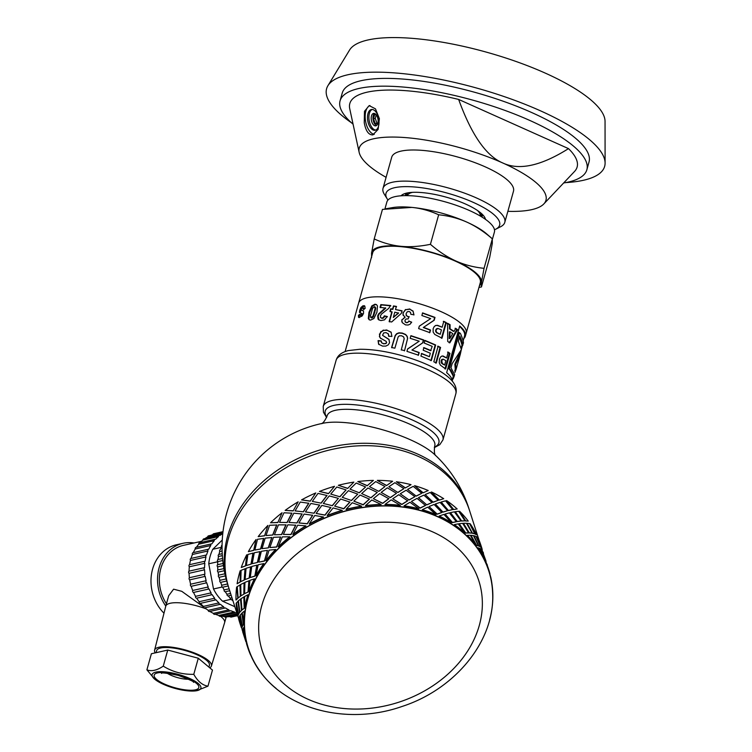 <?xml version="1.0" encoding="UTF-8"?>
<svg xmlns="http://www.w3.org/2000/svg" width="752" height="752" viewBox="0 0 752 752"><rect width="100%" height="100%" fill="white"/><g stroke="black" fill="none" stroke-linecap="round" stroke-linejoin="round"><path stroke-width="1.13" d="M371.601 257.56L371.591 252.945A56.898 16.159 -164.4 0 0 371.902 255.605M371.591 252.945L374.205 238.939C383.059 242.971 391.989 245.434 401.004 246.318A56.898 16.159 -164.4 0 0 371.591 252.945M401.004 246.318C410.028 247.164 419.832 246.496 430.426 244.315C438.83 251.582 447.337 257.146 455.928 261.019A56.898 16.159 -164.4 0 0 401.004 246.318M455.928 261.019C464.529 264.845 473.91 267.28 484.053 268.332L481.44 282.338A56.898 16.159 -164.4 0 0 455.928 261.019M479.466 285.638A56.898 16.159 -164.4 0 0 481.44 282.338L481.449 286.954L478.968 287.424M438.67 214.781C429.815 210.748 420.885 208.285 411.87 207.402A56.898 16.159 15.6 0 1 466.795 222.094C458.184 218.268 448.812 215.833 438.67 214.781L430.426 244.315M386.077 208.727L392.572 207.608A56.898 16.159 15.6 0 1 411.87 207.402L382.448 209.404L374.205 238.939M481.449 286.954L489.693 257.419L492.306 243.413L492.297 238.798C483.884 231.531 475.386 225.967 466.795 222.094A56.898 16.159 15.6 0 1 486.647 233.872L492.353 238.835L484.053 268.332M482.314 214.358L481.017 216.463M481.759 215.692L482.389 215.533L481.759 215.692M452.488 381.386A55.836 15.858 -164.4 0 0 446.65 372.672L459.688 325.983A55.836 15.858 15.6 0 1 465.356 336.153L466.174 333.249A55.836 15.858 -164.4 0 0 416.655 302.962A55.836 15.858 -164.4 0 0 358.601 303.216L372.729 252.625A55.836 15.858 -164.4 0 1 430.774 252.371A55.836 15.858 -164.4 0 1 480.293 282.658L466.174 333.249A55.836 15.858 -164.4 0 0 416.655 302.962A55.836 15.858 -164.4 0 0 358.601 303.216L345.102 351.579M492.475 239.023L494.412 232.048A55.827 15.848 -164.4 0 0 444.902 201.771A55.827 15.848 -164.4 0 0 386.866 202.025L384.93 208.934M507.873 211.321A96.933 27.523 -164.4 0 0 543.828 203.933L574.528 171.475A117.998 33.502 -164.4 0 0 568.503 148.623C540.989 165.929 519.059 170.704 502.703 162.949C486.14 155.965 471.448 134.787 458.645 99.433A117.998 33.502 -164.4 0 0 349.727 108.702L359.165 152.374A96.933 27.523 -164.4 0 0 386.096 177.331M568.503 148.623L458.645 99.433M543.828 203.933A96.933 27.523 -164.4 0 0 502.703 162.949A96.933 27.523 -164.4 0 0 404.614 137.531A96.933 27.523 -164.4 0 0 359.165 152.374M372.945 134.899C368.677 135.097 365.782 131.055 364.25 122.773L364.476 111.305L369.176 105.618L375.474 108.852L379.393 118.647L378.124 129.419L372.748 134.937M563.643 182.98A128.113 36.378 -164.4 0 0 568.033 182.134A128.113 36.378 -164.4 0 0 586.861 169.764A128.113 36.378 -164.4 0 0 473.243 100.27A128.113 36.378 -164.4 0 0 340.064 100.862A128.113 36.378 -164.4 0 0 353.073 124.183M565.833 182.595A144.337 40.984 -164.4 0 0 583.449 180.273A144.337 40.984 -164.4 0 0 605.097 163.09L605.05 121.382A133.048 37.779 -164.4 0 0 486.657 52.217A133.048 37.779 -164.4 0 0 349.567 50.055L327.919 85.7A144.337 40.984 -164.4 0 0 351.4 122.726M481.806 216.943A39.828 11.308 -164.4 0 0 482.399 214.442M406.277 193.189A39.828 11.308 -164.4 0 0 405.478 195.633M405.77 195.633L405.704 194.148L405.666 195.633M377.589 124.108L375.22 123.572L373.49 118.666L374.703 114.417L376.179 114.755M373.49 118.666L375.248 118.365L376.254 114.849M375.22 123.572L376.978 123.272L375.248 118.365M377.814 123.46L376.978 123.272M374.505 113.477A6.326 3.346 -99.9 0 0 373.133 119.906A6.326 3.346 -99.9 0 0 376.592 125.481M375.831 125.847A6.326 3.346 -99.9 0 0 377.946 118.985A6.326 3.346 -99.9 0 0 373.584 113.411A6.326 3.346 -99.9 0 0 371.366 120.207A6.326 3.346 -99.9 0 0 375.746 125.866A6.326 3.346 -99.9 0 0 375.831 125.847M372.174 109.463A10.537 5.574 -99.9 0 0 369.176 120.593A10.537 5.574 -99.9 0 0 375.756 130.049M375.201 130.237A10.537 5.574 -99.9 0 0 378.726 118.788A10.537 5.574 -99.9 0 0 371.45 109.501A10.537 5.574 -99.9 0 0 367.766 120.837A10.537 5.574 -99.9 0 0 375.06 130.265A10.537 5.574 -99.9 0 0 375.201 130.237M369.965 105.562A14.749 7.811 -99.9 0 0 365.453 120.527A14.749 7.811 -99.9 0 0 374.233 134.392M494.478 229.764A59.004 16.751 -164.4 0 0 495.756 229.191L500.625 226.728A63.215 17.954 -164.4 0 0 504.789 222.366L513.484 191.234A63.215 17.954 -164.4 0 0 457.423 156.942A63.215 17.954 -164.4 0 0 391.707 157.234L383.012 188.367A63.215 17.954 -164.4 0 0 384.319 194.251L387.205 198.885A59.004 16.751 -164.4 0 0 387.994 200.032M504.789 222.366A63.215 17.954 -164.4 0 0 448.728 188.075A63.215 17.954 -164.4 0 0 383.012 188.367M495.756 229.191A59.004 16.751 -164.4 0 0 447.318 193.123A59.004 16.751 -164.4 0 0 387.205 198.885M485.491 219.368A44.255 12.568 -164.4 0 0 484.523 217.037A44.255 12.568 -164.4 0 0 446.19 197.156A44.255 12.568 -164.4 0 0 403.11 194.307A44.255 12.568 -164.4 0 0 401.07 195.802M605.097 163.09A144.337 40.984 -164.4 0 0 476.655 88.05A144.337 40.984 -164.4 0 0 327.919 85.7M586.861 169.764L589.032 161.981A128.113 36.378 -164.4 0 0 475.414 92.487A128.113 36.378 -164.4 0 0 342.235 93.069L340.064 100.862M423.555 347.744L430.614 350.695L432.231 346.362L424.222 343.034L424.946 340.412L435.662 344.98L431.357 360.575L420.932 356.1L421.656 353.468L429.383 356.683L430.332 353.224L423.169 350.225L423.893 347.603L431.065 350.601M421.327 353.609L429.383 356.683M424.617 340.553L435.173 345.055L430.868 360.65M435.173 345.055L435.662 344.98M391.717 347.753L395.326 335.665L396.83 333.916L399.058 333.061L402.273 333.315L405.619 334.715L407.123 336.567L407.556 338.541L404.482 350.893M401.248 350.009L404.209 338.701L403.627 336.905L401.615 335.777L399.35 335.815L398.128 336.962L394.875 348.195L391.604 347.48L395.214 335.392L396.736 333.644L398.992 332.798L402.254 333.061L405.648 334.48L407.189 336.332L407.631 338.315L404.567 350.667L401.286 349.774L404.209 338.701M455.073 328.314L456.831 329.649L449.17 342.799M447.036 323.332L449.499 324.723L449.452 328.812L453.362 331.331L454.039 331.369L455.759 328.351L457.545 329.714L449.837 342.818L447.713 341.455L447.6 323.304L450.1 324.704L450.072 328.803L454.039 331.369M450.025 331.848L449.405 331.848L449.179 338.503L449.828 338.513L452.732 333.597L450.025 331.848L449.828 338.513M456.831 329.649L457.545 329.714M449.452 328.812L450.072 328.803M449.499 324.723L450.1 324.704M435.511 325.531L437.147 325.428L442.176 327.223L443.793 321.339L446.312 322.617L442.007 338.203L434.731 334.443L433.143 332.046L433.152 328.662L434.299 326.453L435.925 325.428L437.579 325.325L442.176 327.223M443.295 321.405L445.767 322.664L441.462 338.25M437.814 328.427L436.301 328.906L437.363 328.521L435.652 329.978L435.699 331.576L436.602 332.76L440.221 334.292L441.443 329.865L437.814 328.427L436.094 329.884L436.141 331.482L437.053 332.666L440.221 334.292M445.767 322.664L446.312 322.617M403.241 315.483L403.091 312.898L405.591 309.739L409.821 309.204L413.102 311.366L413.882 315.003M401.822 321.659L401.878 320.023L405.093 317.278L402.997 314.721M406.071 314.75L407.669 316.695L409.154 316.592L408.139 318.933L406.052 318.98L404.98 320.296L405.149 321.922L405.008 320.559L405.149 321.922L406.296 322.711L407.791 322.523L408.9 321.142L411.598 322.373M407.669 316.695L409.135 316.836M413.102 311.366L413.957 314.768L410.846 314.308L410.526 312.409L409.154 311.441L407.33 311.742L406.155 313.481L406.296 315.417L407.659 316.451M409.821 309.204L413.149 311.131M405.591 309.739L409.821 308.959M403.091 312.898L405.525 309.476M403.166 315.22L402.997 312.625M401.878 320.023L405.046 317.015M408.9 321.142L411.673 322.147L410.141 324.159L408.092 325.033L405.525 324.892L402.226 322.608L401.803 319.76M407.791 322.523L408.928 320.907M406.296 322.711L407.81 322.279M404.98 320.296L405.121 321.668L406.296 322.458M406.324 315.671L406.08 314.881M455.28 369.119L454.847 364.203L459.735 353.167M461.108 348.242L462.019 344.989L459.547 337.112M454.847 364.203L455.656 364.363L456.116 369.251L454.951 372.419M461.249 349.924L460.356 354.07L455.656 364.363M461.944 345.262L462.489 345.431L461.38 349.389M462.997 343.269C464.05 343.504 463.241 340.327 460.591 333.756A55.836 15.858 -164.4 0 0 459.444 332.61L458.692 332.516L448.615 368.621A54.999 15.613 15.6 0 1 450.034 370.069L450.805 370.181L454.105 376.442L454.64 374.552L450.965 367.841L452.121 363.724L461.399 349.548L458.372 341.323L459.829 336.097C462.546 342.555 463.429 345.666 462.489 345.431L463.448 342.997M379.027 320.014L378.134 316.216L379.008 314.233L385.795 308.104L380.051 307.371L380.813 304.598L390.532 305.519L388.718 308.376L381.49 314.082L380.427 315.859L380.493 317.438L381.706 318.096L383.257 317.664L384.375 315.859L387.148 316.498L384.554 319.835L380.954 320.559L378.811 319.863L378.002 319.055L377.692 315.896L378.576 313.913L385.428 307.784M380.493 317.438L382.082 318.406L380.888 317.758L382.082 318.406L383.605 317.983L384.714 316.178L387.449 316.808M380.493 307.69L381.255 304.917L390.833 305.829M442.298 355.987L446.585 357.99L448.211 352.115L449.978 353.393L445.654 368.978L440.39 365.143L439.253 362.69L439.45 359.287L440.493 357.087L441.847 356.091L443.172 356.025L446.585 357.99M447.543 352.077L449.273 353.346L444.949 368.931M443.172 359.155L441.678 359.512L441.048 362.182L441.678 363.385L444.629 365.058L445.851 360.64L443.172 359.155L441.725 360.575L442.317 363.395L444.629 365.058M441.678 363.385L442.317 363.395M441.048 362.182L441.678 362.191M441.104 360.575L441.725 360.575M441.678 359.512L442.308 359.512M442.552 356.025L441.847 356.091M449.273 353.346L449.978 353.393M459.557 326.434A54.999 15.613 15.6 0 1 464.548 335.928L463.147 340.957M450.034 370.069L453.296 376.216L452.253 379.976M452.394 379.459L452.563 379.516A55.836 15.858 15.6 0 0 453.23 378.688L452.657 378.51M454.105 376.442L453.23 378.688M448.615 368.621L449.358 368.706A55.836 15.858 15.6 0 1 450.805 370.181M459.444 332.61L449.358 368.706M465.356 336.153A55.836 15.858 15.6 0 1 463.805 338.569M369.533 319.929L368.894 318.886L369.552 312.616L372.409 306.196L375.521 304.522L376.677 304.767M370.614 317.288L371.798 317.946L371.15 317.617L372.654 317.598L373.528 316.357L375.671 308.696L375.492 307.333L374.299 306.675L372.597 308.282L370.454 315.934L371.272 317.626L373.011 316.037L375.154 308.376L374.299 306.675M375.671 308.696L375.154 308.376M373.528 316.357L373.011 316.037M372.654 317.598L372.137 317.269M376.94 312.23L373.894 318.519L370.586 320.098L369.223 319.788L368.32 318.566L368.959 312.296L371.836 305.876L374.985 304.203L376.451 304.588L377.485 305.961L376.94 312.23M375.521 304.522L374.985 304.203M372.409 306.196L371.836 305.876M369.552 312.616L368.959 312.296M368.894 318.886L368.32 318.566M390.241 311.723L390.965 309.1L392.854 309.373L393.719 306.233L396.567 306.694M389.395 321.875L392.121 311.995L389.959 311.413L390.683 308.79L392.6 309.072L393.465 305.932L396.36 306.402L395.496 309.542L402.029 310.783L401.314 313.396L391.66 321.978L389.141 321.574L391.867 311.695M395.496 309.542L402.141 311.055M393.305 317.485L398.579 313.114L394.772 312.165L393.305 317.485L398.419 312.832M419.287 326.218L424.852 322.476M422.417 313.086L434.628 317.532L433.838 320.371L423.282 327.534L430.2 330.137L429.467 332.769M421.872 315.52L422.596 312.898L434.994 317.4L434.214 320.239L423.536 327.364L430.558 330.006L429.824 332.638L418.638 328.586L419.306 326.142L430.68 318.613L421.872 315.52M359.296 317.579L359.202 315.586L358.46 315.295L359.86 314.27L359.917 315.173L361.242 315.596L360.631 315.473L362.558 314.383L360.217 312.682L361.731 307.728L364.57 305.885M359.202 315.586L360.593 314.571M363.987 309.58L363.94 308.358L363.244 308.057L361.543 308.546L361.073 309.927L362.962 310.604M363.94 308.358L363.225 308.141M363.827 305.989L364.823 306.12L365.152 308.452L363.301 309.269L363.244 308.057L362.511 307.841M364.222 305.66L364.823 306.12M361.731 307.728L360.988 307.436L363.113 305.688M360.443 310.632L359.7 310.341L360.988 307.436M360.217 312.682L359.475 312.39L359.7 310.341M360.65 313.142L359.475 312.39L360.65 313.142M362.549 313.875L361.853 313.575L362.558 314.383M362.21 315.032L361.515 314.721L361.862 314.073M359.917 315.173L361.515 314.721M359.249 317.532L358.516 317.241L358.46 315.295M361.073 309.927L363.479 310.971L363.554 313.349L362.191 315.943L358.92 317.532M380.897 338.626L379.713 336.84L379.816 334.302L381.198 331.867L383.68 330.382L387.12 330.278L391.247 332.393M378.933 344.538L378.077 340.618L381.151 340.863L381.518 342.705L383.595 343.824L385.87 343.598L386.641 342.715L386.218 341.399L380.258 338.005M378.406 340.929L381.443 341.164M388.897 336.464L388.408 334.01L386.105 332.628L383.661 332.939L382.552 335.326L389.132 339.65M387.12 330.278L391.068 332.111L391.905 336.454L388.699 336.172L388.182 333.719M383.68 330.382L386.866 329.978M381.198 331.867L383.379 330.072M379.816 334.302L380.869 331.557M379.713 336.84L379.469 333.982M380.597 338.315L379.375 336.529M386.641 342.715L386.218 341.399M385.87 343.598L386.425 342.423M383.595 343.824L385.654 343.307M381.518 342.705L383.351 343.523M382.552 335.326L388.953 339.359L389.555 342.771L388.248 344.867L385.832 346.089L382.599 346.117L378.623 344.228L378.077 340.618M407.509 349.135L419.212 341.201L410.178 338.306L410.912 335.674L423.667 339.923L422.887 342.762L411.936 350.037L419.202 352.538L418.469 355.179L406.954 351.363L407.622 348.919L419.212 341.201M411.936 350.037L418.911 352.697L418.178 355.339M410.799 335.9L423.367 340.083L422.586 342.921L418.291 345.817M437.598 346.249L440.023 347.509L435.718 363.094M433.819 361.778L438.125 346.193L440.587 347.471L436.273 363.066L433.819 361.778M440.023 347.509L440.587 347.471M435.615 455.609C434.336 454.255 434.045 450.974 434.759 445.757A55.836 15.858 15.6 0 1 434.759 445.757A55.836 15.858 15.6 0 0 385.25 415.442A55.836 15.858 15.6 0 0 327.205 415.696A55.836 15.858 15.6 0 1 327.205 415.696C325.099 420.556 323.153 423.216 321.348 423.705L323.21 423.207A65.922 18.715 15.6 0 1 381.339 429.42A65.922 18.715 15.6 0 1 434.289 454.217L434.289 454.217A126.43 126.43 0 0 1 468.872 508.437A126.43 101.2 162.2 0 0 369.495 443.351A126.43 101.2 162.2 0 0 245.293 500.879A126.43 101.2 162.2 0 0 228.11 585.733L238.694 618.68M246.064 503.285A126.43 101.2 162.2 0 0 228.89 588.139A126.43 101.2 162.2 0 1 246.064 503.285A126.43 101.2 162.2 0 1 370.266 445.757A126.43 101.2 162.2 0 1 469.643 510.843A126.43 101.2 162.2 0 0 370.266 445.757A126.43 101.2 162.2 0 0 246.064 503.285M276.144 688.447A126.43 101.2 -17.8 0 1 248.188 648.262A126.43 101.2 -17.8 0 1 265.371 563.417A126.43 101.2 -17.8 0 1 389.574 505.88A126.43 101.2 -17.8 0 1 488.95 570.975A126.43 101.2 -17.8 0 1 489.608 619.911M437.739 516.784A126.251 101.059 162.2 0 0 285.854 541.929A126.251 101.059 162.2 0 0 258.434 668.932C284.989 709.897 347.997 725.483 401.935 706.504C454.941 689.434 494.788 641.23 492.654 593.742A126.251 101.059 162.2 0 0 437.739 516.784M267.439 550.361L264.601 561.011L258.914 562.129L264.431 560.926L267.439 550.361L261.339 551.31L258.735 562.054M260.737 548.979L254.872 550.032L260.737 548.979L263.745 538.423L257.475 539.287L254.872 550.032M464.896 533.018L464.736 533.14A126.43 101.2 162.2 0 0 454.161 524.774L454.302 524.633A126.637 101.37 162.2 0 1 464.896 533.018L458.241 523.862L454.302 524.633M451.444 522.743L451.303 522.884A126.43 101.2 162.2 0 0 439.065 516.182L439.187 516.032A126.637 101.37 162.2 0 1 451.444 522.743L443.915 514.396L439.187 516.032M475.969 545.153L475.79 545.256A126.43 101.2 162.2 0 0 467.142 535.424L467.312 535.302A126.637 101.37 162.2 0 1 475.969 545.153L470.301 535.283L467.312 535.302M435.934 514.575L435.822 514.735A126.43 101.2 162.2 0 0 422.22 509.865L422.314 509.696A126.637 101.37 162.2 0 1 435.934 514.575L427.7 507.139L422.314 509.696M484.495 559.159L484.194 558.924A126.43 101.2 162.2 0 0 477.689 547.879L477.868 547.776A126.637 101.37 162.2 0 1 484.391 558.839L479.814 548.387L477.868 547.776M418.761 508.719L418.676 508.888A126.43 101.2 162.2 0 0 404.05 505.974L404.106 505.805A126.637 101.37 162.2 0 1 418.761 508.719L409.972 502.251L404.106 505.805M488.95 570.975L488.565 569.772A126.43 101.2 162.2 0 0 485.538 561.81L485.736 561.735A126.637 101.37 162.2 0 1 488.762 569.706L485.736 561.735M400.346 505.325L400.29 505.494A126.43 101.2 162.2 0 0 384.986 504.601L385.015 504.423A126.637 101.37 162.2 0 1 400.346 505.325L391.181 499.864L385.015 504.423M381.132 504.46L381.114 504.63A126.43 101.2 162.2 0 0 365.519 505.786L365.51 505.617A126.637 101.37 162.2 0 1 381.132 504.46L371.789 500.024L365.51 505.617M361.599 506.162L361.618 506.331A126.43 101.2 162.2 0 0 346.108 509.499L346.07 509.33A126.637 101.37 162.2 0 1 361.599 506.162L352.265 502.74L346.07 509.33M342.235 510.373L342.282 510.533A126.43 101.2 162.2 0 0 327.252 515.646L327.176 515.496A126.637 101.37 162.2 0 1 342.235 510.373L333.098 507.929L327.176 515.496M323.51 517L323.586 517.16A126.43 101.2 162.2 0 0 309.392 524.078L309.298 523.937A126.637 101.37 162.2 0 1 323.51 517L314.759 515.487L309.298 523.937M305.876 525.883L305.979 526.024A126.43 101.2 162.2 0 0 292.989 534.587L292.857 534.465A126.637 101.37 162.2 0 1 305.876 525.883L297.689 525.206L292.857 534.465M289.783 536.796L289.915 536.919A126.43 101.2 162.2 0 0 278.428 546.911L278.278 546.807A126.637 101.37 162.2 0 1 289.783 536.796L282.32 536.862L278.278 546.807M275.617 549.477L275.777 549.571A126.43 101.2 162.2 0 0 266.086 560.757L265.917 560.672A126.637 101.37 162.2 0 1 275.617 549.477L269.028 550.163L265.917 560.672M263.736 563.605L263.914 563.68A126.43 101.2 162.2 0 0 256.253 575.769L256.065 575.712A126.637 101.37 162.2 0 1 263.736 563.605L258.143 564.771L256.065 575.712M254.42 578.833L254.608 578.88A126.43 101.2 162.2 0 0 249.175 591.589L248.978 591.561A126.637 101.37 162.2 0 1 254.42 578.833L249.927 580.337L248.978 591.561M247.916 594.794L248.113 594.813A126.43 101.2 162.2 0 0 245.039 607.823L244.832 607.823A126.637 101.37 162.2 0 1 247.916 594.794L244.588 596.486L244.832 607.823M244.362 611.085L244.569 611.085A126.43 101.2 162.2 0 0 243.921 624.066L243.714 624.094A126.637 101.37 162.2 0 1 244.362 611.085L242.247 612.795L243.714 624.094M243.864 627.318L244.071 627.29A126.43 101.2 162.2 0 0 245.866 639.933L245.669 639.98A126.637 101.37 162.2 0 1 243.864 627.318L242.971 628.888L245.669 639.98M246.741 644.361L246.618 643.026A126.43 101.2 162.2 0 0 247.803 647.068L248.188 648.262M480.631 547.136L481.741 548.123L477.736 537.436L476.364 536.552L480.509 546.826M479.748 544.946L476.364 536.552M474.991 534.052L476.665 534.785L474.991 534.052L470.15 523.721L475.179 533.958M429.007 506.557L437.062 514.246L441.866 512.516L434.092 504.47L429.007 506.557L437.185 514.086L441.988 512.366M426.826 504.893L432.071 502.552L423.837 495.107L418.45 497.674L426.826 504.893L418.45 497.674M416.213 496.132L421.74 493.312L413.205 486.347L407.556 489.402L416.213 496.132L407.556 489.402M405.272 487.992L411.043 484.673L405.272 487.992L396.379 481.75L405.337 487.822M411.419 501.424L420.067 508.164L425.5 505.494L417.069 498.379L411.419 501.424L420.161 507.995L425.604 505.335M409.135 500.014L414.897 496.696L406.118 490.229L400.243 493.773L409.135 500.014L400.243 493.773M397.921 492.494L403.89 488.668L394.894 482.699L388.85 486.751L397.921 492.494L388.85 486.751M386.509 485.604L392.619 481.271L386.509 485.604L377.297 480.378L386.547 485.425M392.713 498.783L401.784 504.517L407.678 500.86L398.757 494.722L392.713 498.783L401.841 504.348L407.753 500.691M390.373 497.627L396.483 493.293L387.327 487.832L381.151 492.4L390.373 497.627L381.151 492.4M378.801 491.376L385.015 486.535L375.737 481.581L369.495 486.666L378.801 491.376L369.495 486.666M367.145 485.764L373.415 480.406L367.145 485.764L357.792 481.562L367.155 485.595M373.359 498.689L382.665 503.398L388.84 498.726L379.6 493.603L373.359 498.689L382.693 503.229L388.878 498.557M371.009 497.786L377.269 492.438L367.925 487.992L361.656 493.585L371.009 497.786L361.656 493.585M359.315 492.814L365.585 486.948L356.222 483.028L349.962 489.12L359.315 492.814L349.962 489.12M347.659 488.471L353.882 482.107L347.659 488.471L338.353 485.284L347.631 488.302M283.382 534.418L291.052 534.54L295.799 525.216L287.837 524.802L283.382 534.418L290.93 534.418L295.686 525.093M281.69 534.569L286.051 524.887L278.466 524.84L274.424 534.785L281.69 534.569L274.424 534.785M272.844 535.01L276.792 524.999L269.601 525.281L266.011 535.537L272.844 535.01L266.011 535.537M264.563 535.819L267.9 525.422L264.563 535.819L258.19 536.627L264.403 535.725M269.874 547.559L276.708 547.033L280.646 537.031L273.465 537.313L269.874 547.559L276.557 546.93L280.505 536.919M268.426 547.841L271.914 537.548L265.174 538.131L262.053 548.65L268.426 547.841L262.053 548.65M253.687 550.408L256.018 539.551L253.687 550.408L248.348 551.667L253.509 550.342M257.551 562.43L260.051 551.648L254.279 552.748L252.211 563.69L257.551 562.43L252.211 563.69M251.177 564.094L253.133 553.124L247.897 554.421L246.374 565.523L251.177 564.094L246.374 565.523M245.49 565.946L246.703 554.779L245.49 565.946L241.26 567.506L245.293 565.908M250.237 577.545L255.031 576.117L256.996 565.147L251.76 566.444L250.237 577.545L254.843 576.07L256.808 565.09M249.354 577.978L250.754 566.858L246.064 568.315L245.124 579.538L249.354 577.978L245.124 579.538M244.381 579.971L245.208 568.747L241.101 570.326L240.743 581.625L244.381 579.971L240.743 581.625M240.151 582.067L240.189 570.74L240.151 582.067L237.106 583.768L239.954 582.048M246.769 643.073L245.754 639.961M243.338 630.524L242.83 629.274L242.548 630.712L245.848 641.644L242.83 629.274M239.474 618.501L238.967 617.242L238.694 618.689L242.313 629.856M242.407 626.444L240.208 615.258L239.117 616.866L241.806 627.958L242.407 626.444L241.806 627.958M242.379 626.096L243.592 624.48L242.003 613.209L240.302 614.882L242.379 626.096L243.385 624.508L241.796 613.218M238.544 614.422L236.137 603.264L238.544 614.422L237.942 615.935L238.337 614.459M239.728 612.448L238.14 601.177L236.438 602.86L238.516 614.074L239.728 612.448L238.516 614.074M241.683 610.38L240.706 599.062L238.384 600.773L239.85 612.072L241.683 610.38L239.85 612.072M241.956 609.966L244.4 608.246L244.033 596.919L241.101 598.63L241.956 609.966L244.193 608.255L243.827 596.909M237.82 598.357L236.842 587.03L237.82 598.357L235.996 600.04L237.613 598.366M240.537 596.223L240.17 584.896L237.247 586.607L238.102 597.943L240.537 596.223L238.102 597.943M244.015 594.089L244.25 582.791L240.725 584.454L240.969 595.791L244.015 594.089L240.969 595.791M244.597 593.648L248.245 591.993L249.072 580.77L244.955 582.349L244.597 593.648L248.047 591.974L248.874 580.732M277.826 522.546L282.066 512.742L277.826 522.546L270.56 522.762L277.685 522.433M287.198 522.518L291.945 513.193L283.974 512.77L279.528 522.386L287.198 522.518L279.528 522.386M297.031 522.931L302.125 513.992L293.825 513.184L289.003 522.443L297.031 522.931L289.003 522.443M298.939 522.941L307.295 523.834L312.691 515.308L304.109 514.077L298.939 522.941L307.192 523.702L312.597 515.158M293.167 510.909L298.159 501.828L293.167 510.909L285.14 510.411L293.054 510.777M303.432 511.811L308.828 503.285L300.245 502.054L295.075 510.918L303.432 511.811L295.075 510.918M314.073 513.231L319.722 505.128L310.896 503.464L305.434 511.915L314.073 513.231L305.434 511.915M316.15 513.428L325.024 515.186L330.889 507.544L321.865 505.41L316.15 513.428L324.949 515.035L330.833 507.384M310.209 501.199L315.784 492.955L310.209 501.199L301.571 499.883L310.125 501.058M321.16 503.163L327.026 495.512L318.002 493.387L312.296 501.405L321.16 503.163L312.296 501.405M332.384 505.692L338.372 498.35L329.235 495.906L323.322 503.464L332.384 505.692L323.322 503.464M334.602 506.105L343.805 508.803L349.962 502.11L340.675 499.018L334.602 506.105L343.767 508.634L349.943 501.941M328.521 493.66L334.518 486.318L328.521 493.66L319.459 491.441L328.464 493.5M339.942 496.781L346.08 489.919L336.821 486.995L330.739 494.073L339.942 496.781L330.739 494.073M351.522 500.503L357.745 494.13L348.402 490.708L342.216 497.307L351.522 500.503L342.216 497.307M353.825 501.152L363.178 504.846L369.439 499.149L360.086 495.051L353.825 501.152L363.169 504.667L369.448 498.98M422.962 492.87L428.217 490.53L422.962 492.87L414.587 485.651L423.066 492.71M433.208 502.223L438.134 500.343L430.229 492.447L425.153 494.534L433.208 502.223L425.153 494.534M443.022 512.14L447.581 510.721L440.061 502.374L435.323 504.009L443.022 512.14L435.323 504.009M445.062 514.048L452.356 522.621L456.361 521.756L449.405 512.855L445.062 514.048L452.497 522.48L456.511 521.615M439.159 500.118L443.718 498.689L439.159 500.118L431.46 491.977L439.29 499.967M448.493 510.589L452.657 509.593L445.551 500.832L441.198 502.026L448.493 510.589L441.198 502.026M457.31 521.587L461.032 520.995L454.377 511.83L450.448 512.61L457.31 521.587L450.448 512.61M459.162 523.712L465.563 533.074L468.646 532.971L462.64 523.326L459.162 523.712L465.732 532.952L468.816 532.858M453.456 509.565L457.169 508.963L453.456 509.565L446.585 500.588L453.606 509.433M461.709 521.051L464.952 520.835L458.776 511.304L455.308 511.689L461.709 521.051L455.308 511.689M469.351 532.989L472.106 533.121L466.437 523.26L463.448 523.279L469.351 532.989L463.448 523.279M470.987 535.321L476.364 545.35L478.404 545.905L473.459 535.631L470.987 535.321L476.552 545.256L478.592 545.811M465.497 520.967L468.242 521.098L465.497 520.967L459.585 511.257L465.667 520.854M472.51 533.328L474.738 533.779L469.596 523.608L467.124 523.298L472.51 533.328L467.124 523.298M478.845 546.074L480.528 546.817L475.95 536.364L474.014 535.744L478.845 546.074L474.014 535.744M483.611 556.978L480.227 548.575L484.692 559.084M483.104 552.09L483.489 553.293M477.821 537.765L482.22 549.703M485.924 560.86L481.872 549.712L486.083 561.725M491.911 583.561A126.637 101.37 162.2 0 0 490.699 576.85L490.501 576.897M486.967 564.113L487.352 565.316M480.829 547.052L481.741 548.123M478.009 537.68A126.637 101.37 -17.8 0 1 481.036 545.651L482.06 548.838M485.604 560.155L481.6 549.458L480.227 548.575M489.74 573.804L489.947 573.748A126.637 101.37 162.2 0 0 488.762 569.706M479.033 545.98L480.528 546.817M472.688 533.224L474.738 533.779M469.53 532.877L472.106 533.121M461.869 520.92L464.952 520.835M457.46 521.456L461.032 520.995M448.634 510.448L452.657 509.593M470.15 523.721A126.637 101.37 -17.8 0 1 476.665 534.785M459.585 511.257A126.637 101.37 -17.8 0 1 468.242 521.098M443.144 511.999L447.581 510.721M446.585 500.588A126.637 101.37 -17.8 0 1 457.169 508.963M433.321 502.063L438.134 500.343M431.46 491.977A126.637 101.37 -17.8 0 1 443.718 498.689M426.929 504.733L432.071 502.552M416.298 495.972L421.74 493.312M409.201 499.845L414.897 496.696M397.977 492.316L403.89 488.668M390.41 497.457L396.483 493.293M378.829 491.206L385.015 486.535M414.587 485.651A126.637 101.37 -17.8 0 1 428.217 490.53M396.379 481.75A126.637 101.37 -17.8 0 1 411.043 484.673M371.018 497.617L377.269 492.438M377.297 480.378A126.637 101.37 -17.8 0 1 392.619 481.271M359.315 492.645L365.585 486.948M357.792 481.562A126.637 101.37 -17.8 0 1 373.415 480.406M351.494 500.334L357.745 494.13M339.904 496.611L346.08 489.919M332.328 505.532L338.372 498.35M321.095 503.003L326.97 495.361M313.979 513.08L319.647 504.977M303.329 511.67L308.734 503.135M338.353 485.284A126.637 101.37 -17.8 0 1 353.882 482.107M319.459 491.441A126.637 101.37 -17.8 0 1 334.518 486.318M296.918 522.8L302.022 513.86M301.571 499.883A126.637 101.37 -17.8 0 1 315.784 492.955M287.067 522.396L291.823 513.061M285.14 510.411A126.637 101.37 -17.8 0 1 298.159 501.828M281.549 534.456L285.92 524.774M272.694 534.907L276.651 524.896M268.257 547.757L271.763 537.445M260.568 548.904L263.585 538.338M257.372 562.364L259.872 551.573M250.989 564.038L252.954 553.068M270.56 522.762A126.637 101.37 -17.8 0 1 282.066 512.742M258.19 536.627A126.637 101.37 -17.8 0 1 267.9 525.422M249.156 577.94L250.566 566.811M248.348 551.667A126.637 101.37 -17.8 0 1 256.018 539.551M244.184 579.942L245.011 568.709M241.26 567.506A126.637 101.37 -17.8 0 1 246.703 554.779M243.817 594.08L244.052 582.762M240.33 596.223L239.963 584.887M241.477 610.398L240.499 599.062M239.521 612.476L237.933 601.196M242.2 626.482L240.001 615.296M241.777 628.305L238.967 617.242M242.905 631.041L242.116 629.932M242.764 630.994L242.887 632.329M237.106 583.768A126.637 101.37 -17.8 0 1 240.189 570.74M235.996 600.04A126.637 101.37 -17.8 0 1 236.636 587.039M245.152 639.491L242.558 631.06M237.942 615.935A126.637 101.37 -17.8 0 1 236.137 603.264M241.289 627.459L238.901 618.971M240.903 626.256L239.879 623.079A126.637 101.37 -17.8 0 1 238.694 619.028M246.421 643.082A126.637 101.37 162.2 0 0 247.605 647.124A126.637 101.37 162.2 0 0 250.632 655.095L250.83 655.02M252.174 657.906L251.976 657.991A126.637 101.37 162.2 0 0 253.114 660.228M163.419 684.311A25.305 7.182 -164.4 0 0 196.432 690.759A25.305 7.182 -164.4 0 0 193.734 680.485A25.305 7.182 -164.4 0 0 162.216 671.686A25.305 7.182 -164.4 0 0 154.583 679.075A25.305 7.182 -164.4 0 0 163.419 684.311M154.583 679.075L146.903 669.825C151.509 671.639 156.961 670.417 163.259 666.14C172.584 671.912 182.764 674.638 193.79 674.309C197.673 681.312 202.401 685.26 207.975 686.162L196.432 690.759M207.975 686.162L212.468 670.079L198.284 658.226L183.018 654.137L167.752 650.057L151.396 653.742L146.903 669.825M167.752 650.057L163.259 666.14M198.284 658.226L193.79 674.309M156.068 652.689L156.632 650.649A27.392 7.774 15.6 0 1 185.114 650.527A27.392 7.774 15.6 0 1 209.404 665.379L208.924 667.109M206.321 608.951A30.55 8.676 -164.4 0 0 165.76 606.206L168.683 595.753L173.599 589.173L181.749 591.307L203.463 606.883M165.76 606.206A30.55 8.676 -164.4 0 0 165.75 606.262L154.592 650.132A29.497 8.375 15.6 0 1 198.274 654.578A29.497 8.375 15.6 0 1 211.415 665.999A29.497 8.375 15.6 0 1 209.78 667.832M211.415 665.999L224.604 622.694A30.55 8.676 -164.4 0 0 224.622 622.637A30.55 8.676 -164.4 0 0 220.411 616.198M163.983 613.19A40.035 33.953 -102.7 0 1 151.697 573.005A40.035 33.953 -102.7 0 1 176.457 544.777L182.999 543.311A40.035 33.953 -102.7 0 1 194.063 542.972M165.797 606.084A40.035 33.953 -102.7 0 1 182.999 543.311M166.446 603.771A37.929 32.167 -102.7 0 1 183.46 545.36L201.592 541.28M155.241 652.868A29.497 8.375 15.6 0 1 154.592 650.132M236.72 612.551A42.14 35.739 -102.7 0 1 236.194 612.429A1.307 1.109 -102.7 0 1 234.361 611.959A42.14 35.739 -102.7 0 1 230.648 610.662A1.307 1.109 -102.7 0 1 228.881 609.872A42.14 35.739 -102.7 0 1 225.356 607.926A1.307 1.109 -102.7 0 1 223.692 606.826A42.14 35.739 -102.7 0 1 220.43 604.288A1.307 1.109 -102.7 0 1 218.917 602.907A42.14 35.739 -102.7 0 1 216.003 599.833A1.307 1.109 -102.7 0 1 214.677 598.216A42.14 35.739 -102.7 0 1 212.186 594.682A1.307 1.109 -102.7 0 1 211.086 592.867A42.14 35.739 -102.7 0 1 209.065 588.957A1.307 1.109 -102.7 0 1 208.21 586.983A42.14 35.739 -102.7 0 1 206.725 582.8A1.307 1.109 -102.7 0 1 206.142 580.713A42.14 35.739 -102.7 0 1 205.221 576.361A1.307 1.109 -102.7 0 1 204.92 574.218A42.14 35.739 -102.7 0 1 204.591 569.8A1.307 1.109 -102.7 0 1 204.572 567.647A42.14 35.739 -102.7 0 1 204.845 563.276A1.307 1.109 -102.7 0 1 205.127 561.171A42.14 35.739 -102.7 0 1 205.982 556.95A1.307 1.109 -102.7 0 1 206.546 554.948A42.14 35.739 -102.7 0 1 207.975 550.981A1.307 1.109 -102.7 0 1 208.802 549.129A42.14 35.739 -102.7 0 1 210.767 545.51A1.307 1.109 -102.7 0 1 211.848 543.856A42.14 35.739 -102.7 0 1 214.301 540.679A1.307 1.109 -102.7 0 1 215.598 539.259A42.14 35.739 -102.7 0 1 218.475 536.608A1.307 1.109 -102.7 0 1 219.969 535.452A42.14 35.739 -102.7 0 1 222.78 533.629M235.658 612.767L220.139 616.255A1.307 1.109 -102.7 0 1 218.841 615.456L234.361 611.959M218.841 615.456A42.14 35.739 -102.7 0 1 215.307 614.224M237.359 614.534L225.685 617.166A1.307 1.109 -102.7 0 1 224.472 616.555A42.14 35.739 -102.7 0 1 221.144 616.029M224.472 616.555L237.096 613.707M237.707 615.606L231.221 617.072A1.307 1.109 -102.7 0 1 230.121 616.621A42.14 35.739 -102.7 0 1 227.696 616.715M230.121 616.621L237.5 614.957M237.735 615.709L236.617 615.963A1.307 1.109 -102.7 0 1 236.175 615.954M222.93 532.322L212.835 534.597A1.307 1.109 -102.7 0 1 213.624 533.76L223.006 531.645M210.983 535.283A42.14 35.739 -102.7 0 1 212.835 534.597M222.799 533.478L207.684 536.881A1.307 1.109 -102.7 0 1 208.511 535.847L222.893 532.604M204.929 538.601A42.14 35.739 -102.7 0 1 207.684 536.881M218.475 536.608L202.955 540.096A1.307 1.109 -102.7 0 1 203.792 538.864L219.311 535.368M200.239 542.587A42.14 35.739 -102.7 0 1 202.955 540.096M214.301 540.679L198.772 544.175A1.307 1.109 -102.7 0 1 199.59 542.737L215.11 539.24M196.366 547.287A42.14 35.739 -102.7 0 1 198.772 544.175M210.767 545.51L195.247 549.007A1.307 1.109 -102.7 0 1 196.009 547.362L211.528 543.875M193.292 552.607A42.14 35.739 -102.7 0 1 195.247 549.007M207.975 550.981L192.456 554.478A1.307 1.109 -102.7 0 1 193.283 552.617L208.53 549.186M205.982 556.95L190.463 560.447A1.307 1.109 -102.7 0 1 191.017 558.445A42.14 35.739 -102.7 0 1 192.456 554.478M191.017 558.445L206.546 554.948M204.845 563.276L189.325 566.773A1.307 1.109 -102.7 0 1 189.598 564.667A42.14 35.739 -102.7 0 1 190.463 560.447M189.598 564.667L205.127 561.171M204.591 569.8L189.072 573.297A1.307 1.109 -102.7 0 1 189.053 571.144A42.14 35.739 -102.7 0 1 189.325 566.773M189.053 571.144L204.572 567.647M205.221 576.361L189.701 579.858A1.307 1.109 -102.7 0 1 189.401 577.715A42.14 35.739 -102.7 0 1 189.072 573.297M189.401 577.715L204.92 574.218M206.725 582.8L191.205 586.297A1.307 1.109 -102.7 0 1 190.623 584.21A42.14 35.739 -102.7 0 1 189.701 579.858M190.623 584.21L206.142 580.713M209.065 588.957L193.546 592.454A1.307 1.109 -102.7 0 1 192.691 590.48A42.14 35.739 -102.7 0 1 191.205 586.297M192.691 590.48L208.21 586.983M212.186 594.682L196.667 598.178A1.307 1.109 -102.7 0 1 195.558 596.355A42.14 35.739 -102.7 0 1 193.546 592.454M195.558 596.355L211.086 592.867M216.003 599.833L200.483 603.33A1.307 1.109 -102.7 0 1 199.158 601.713A42.14 35.739 -102.7 0 1 196.667 598.178M199.158 601.713L214.677 598.216M220.223 604.326L204.911 607.776A1.307 1.109 -102.7 0 1 203.397 606.403A42.14 35.739 -102.7 0 1 200.483 603.33M203.397 606.403L218.917 602.907M209.827 611.414A1.307 1.109 -102.7 0 1 208.172 610.323A42.14 35.739 -102.7 0 1 204.911 607.785M208.172 610.323L223.692 606.826M230.244 610.868L214.724 614.356A1.307 1.109 -102.7 0 1 213.361 613.359A42.14 35.739 -102.7 0 1 209.883 611.451M213.361 613.359L228.881 609.872M222.066 546.779L221.539 546.901A1.307 1.109 -102.7 0 1 222.075 545.162M222.122 551.037L219.753 551.564A1.307 1.109 -102.7 0 1 220.421 549.618A42.14 35.739 -102.7 0 1 221.539 546.901M222.348 555.634L218.494 556.499A1.307 1.109 -102.7 0 1 218.945 554.45A42.14 35.739 -102.7 0 1 219.753 551.564M218.945 554.45L222.235 553.716M222.78 560.503L217.798 561.622A1.307 1.109 -102.7 0 1 218.014 559.507A42.14 35.739 -102.7 0 1 218.494 556.499M218.014 559.507L222.573 558.482M223.419 565.56L217.666 566.858A1.307 1.109 -102.7 0 1 217.648 564.705A42.14 35.739 -102.7 0 1 217.798 561.622M217.648 564.705L223.128 563.474M224.293 570.721L218.099 572.112A1.307 1.109 -102.7 0 1 217.854 569.96A42.14 35.739 -102.7 0 1 217.666 566.858M217.854 569.96L223.908 568.597M225.384 575.891L219.095 577.31A1.307 1.109 -102.7 0 1 218.616 575.195A42.14 35.739 -102.7 0 1 218.099 572.112M218.616 575.195L224.914 573.776M226.7 581.005L220.637 582.368A1.307 1.109 -102.7 0 1 219.941 580.318A42.14 35.739 -102.7 0 1 219.095 577.31M219.941 580.318L226.136 578.918M228.185 585.968L222.705 587.199A1.307 1.109 -102.7 0 1 221.793 585.253A42.14 35.739 -102.7 0 1 220.637 582.368M221.793 585.253L227.555 583.956M229.717 590.734L225.262 591.739A1.307 1.109 -102.7 0 1 224.152 589.925A42.14 35.739 -102.7 0 1 222.705 587.199M224.152 589.925L229.097 588.807M231.174 595.255L228.26 595.913A1.307 1.109 -102.7 0 1 226.982 594.249A42.14 35.739 -102.7 0 1 225.262 591.739M226.982 594.249L230.591 593.441M231.635 599.664L231.663 599.654A1.307 1.109 -102.7 0 1 230.225 598.178A42.14 35.739 -102.7 0 1 228.26 595.913M230.225 598.178L231.983 597.784M232.979 600.876A42.14 35.739 -102.7 0 1 231.663 599.654M234.85 606.714L222.583 601.215A40.035 33.953 -102.7 0 1 213.493 588.976L208.755 563.793L217.789 561.753M213.493 588.976L222.254 587.002M208.755 563.793A40.035 33.953 -102.7 0 1 212.807 549.261L221.342 547.343M222.583 601.215L230.695 599.391M212.807 549.261L222.263 540.03M480.284 216.031A37.929 10.772 -164.4 0 0 477.473 210.485M412.528 192.352A37.929 10.772 -164.4 0 0 407.255 195.642M480.65 216.247A38.549 10.942 -164.4 0 0 481.167 213.295M407.922 192.841A38.549 10.942 -164.4 0 0 406.832 195.633M438.472 333.756L438.961 333.681M439.986 326.471L440.465 326.396M443.05 364.41L443.718 364.438M444.686 357.125L445.344 357.144M374.853 312.465L374.336 312.136M336.106 360.283A62.162 17.653 15.6 0 1 345.243 354.286A62.162 17.653 15.6 0 1 414.982 364.513A62.162 17.653 15.6 0 1 455.853 393.719C457.113 388.831 455.261 383.915 450.298 378.97C446.368 375.135 440.954 371.45 434.054 367.916C424.504 363.019 413.572 358.873 401.277 355.452C385.729 351.231 371.911 349.163 359.804 349.276L348.42 350.564C341.681 352.209 337.582 355.442 336.106 360.283L323.219 406.456A62.162 17.653 15.6 0 1 332.346 400.459A62.162 17.653 15.6 0 1 402.085 410.695A62.162 17.653 15.6 0 1 442.956 439.892L455.853 393.719M326.753 417.078A59.004 16.751 15.6 0 1 386.537 410.808A59.004 16.751 15.6 0 1 434.43 447.139M432.842 531.965A113.787 91.077 162.2 0 0 258.895 621.453A113.787 91.077 162.2 0 0 419.766 693.485A113.787 91.077 162.2 0 0 432.842 531.965M157.582 672.899A23.18 6.58 -164.4 0 0 175.583 687.939A23.18 6.58 -164.4 0 0 196.338 683.267A23.18 6.58 -164.4 0 0 157.582 672.899M188.602 679.225A14.749 4.192 15.6 0 1 171.052 675.296A14.749 4.192 15.6 0 1 167.264 673.266M406.24 195.633L405.629 194.655M455.308 369.025L454.753 371.009M375.248 307.098L374.722 306.778M371.403 317.852L370.858 317.523M424.598 322.646L425.106 322.307M362.116 313.612L361.421 313.321M360.828 315.624L360.114 315.323M361.994 310.416L361.27 310.125M363.686 308.123L362.981 307.822M460.356 354.07L456.144 369.157M323.21 423.207A126.43 126.43 0 0 0 228.11 585.733M442.956 439.892L439.798 444.676L434.355 447.609M323.219 406.456L323.445 412.19L326.575 417.52M468.872 508.437L479.052 540.152M242.153 629.452L242.548 630.702M246.007 641.475L246.515 643.054M481.863 548.904L482.267 550.154M485.726 560.926L486.13 562.186M244.767 638.288L242.717 631.915M247.605 647.124L246.581 643.947M161.445 673.378L161.605 673.331C161.257 672.41 166.812 673.096 178.29 675.39C189.636 679.62 194.721 681.932 193.518 682.337L193.508 682.327M224.622 622.637L226.183 617.054M193.142 552.645L208.661 549.148M204.807 607.804L220.327 604.317M209.573 611.517L225.092 608.02"/></g></svg>
